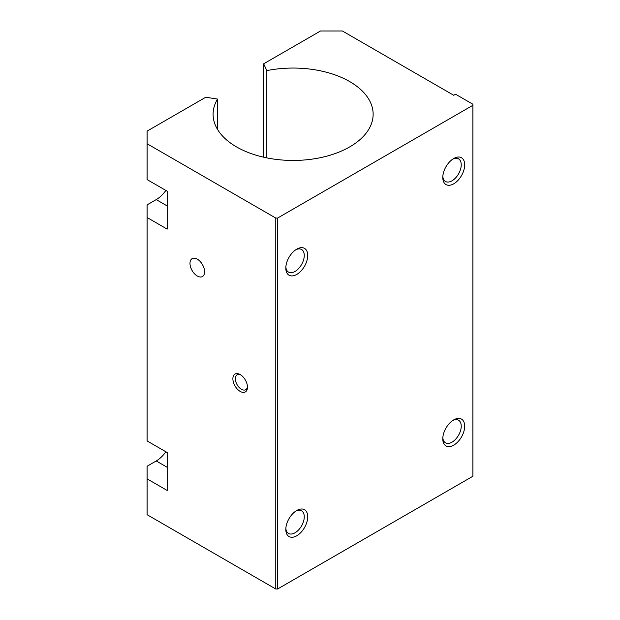 <?xml version="1.0" encoding="UTF-8"?>
<svg xmlns="http://www.w3.org/2000/svg" width="620" height="620" viewBox="0 0 620 620"><rect width="100%" height="100%" fill="white"/><g stroke="black" fill="none" stroke-linecap="round" stroke-linejoin="round"><path stroke-width="0.93" d="M296.763 274.435A15.485 8.944 -60 0 1 285.812 268.111A15.485 8.944 -60 0 1 296.763 249.139A15.485 8.944 -60 0 1 307.721 255.463A15.485 8.944 -60 0 1 296.763 274.435M296.763 535.781A15.485 8.944 -60 0 1 285.812 529.457A15.485 8.944 -60 0 1 296.763 510.493A15.485 8.944 -60 0 1 307.721 516.817A15.485 8.944 -60 0 1 296.763 535.781M266.825 157.883L266.825 70.618A80.019 46.198 180 0 1 373.139 114.25A80.019 46.198 180 0 1 293.113 160.448A80.019 46.198 180 0 1 213.094 114.25A80.019 46.198 180 0 1 217.535 99.068L205.755 97.247L147.095 131.115L147.095 143.755L275.776 218.054L277.605 218.054L277.605 589L472.905 476.245L472.905 104.237L455.568 94.232L453.739 95.286L342.395 31L320.494 31L263.663 63.814L263.663 157.209M277.605 218.054L472.905 105.292M453.739 183.807A15.485 8.944 -60 0 1 442.789 177.483A15.485 8.944 -60 0 1 453.739 158.511A15.485 8.944 -60 0 1 464.69 164.835A15.485 8.944 -60 0 1 453.739 183.807M453.739 445.152A15.485 8.944 -60 0 1 442.789 438.828A15.485 8.944 -60 0 1 453.739 419.864A15.485 8.944 -60 0 1 464.69 426.188A15.485 8.944 -60 0 1 453.739 445.152M167.175 467.286L156.217 460.962L147.095 466.232L147.095 514.708L275.776 589L277.605 589M266.825 70.618L263.663 63.814M247.458 386.43A8.579 4.952 60 0 1 245.706 389.693A8.579 4.952 60 0 1 237.127 384.741A8.579 4.952 60 0 1 237.127 374.837A8.579 4.952 60 0 1 240.831 374.953M240.18 374.55L240.18 374.55A10.323 5.96 60 0 1 247.481 387.19A10.323 5.96 60 0 1 240.18 391.406A10.323 5.96 60 0 1 232.88 378.758A10.323 5.96 60 0 1 240.18 374.55M147.095 143.755L147.095 179.591L167.175 191.177L167.175 229.121L147.095 217.527L147.095 440.936L167.175 452.53L167.175 490.466L147.095 478.873M275.776 218.054L275.776 589M197.292 276.016A10.323 5.96 -120 0 0 202.453 276.528A10.323 5.96 -120 0 0 202.453 264.601A10.323 5.96 -120 0 0 192.13 258.641A10.323 5.96 -120 0 0 190.542 266.918A10.323 5.96 -120 0 0 197.292 276.016M167.175 205.933L156.217 199.609L147.095 204.879L147.095 217.527M156.217 460.962A23.235 13.415 120 0 0 165.866 451.779M156.217 199.609A23.235 13.415 120 0 0 165.866 190.425M217.535 99.068L217.535 129.433M452.84 420.422A13.043 7.533 -60 0 1 458.536 420.213A13.043 7.533 -60 0 1 460.536 430.668A13.043 7.533 -60 0 1 452.011 442.161A13.043 7.533 -60 0 1 445.493 442.804A13.043 7.533 -60 0 1 442.827 437.767M295.864 249.705A13.043 7.533 -60 0 1 301.56 249.496A13.043 7.533 -60 0 1 303.56 259.943A13.043 7.533 -60 0 1 295.035 271.436A13.043 7.533 -60 0 1 288.517 272.087A13.043 7.533 -60 0 1 285.851 267.05M452.84 159.077A13.043 7.533 -60 0 1 458.536 158.867A13.043 7.533 -60 0 1 460.536 169.314A13.043 7.533 -60 0 1 452.011 180.808A13.043 7.533 -60 0 1 445.493 181.458A13.043 7.533 -60 0 1 442.827 176.421M295.864 511.05A13.043 7.533 -60 0 1 301.56 510.841A13.043 7.533 -60 0 1 303.56 521.296A13.043 7.533 -60 0 1 295.035 532.789A13.043 7.533 -60 0 1 288.517 533.433A13.043 7.533 -60 0 1 285.851 528.395"/></g></svg>
